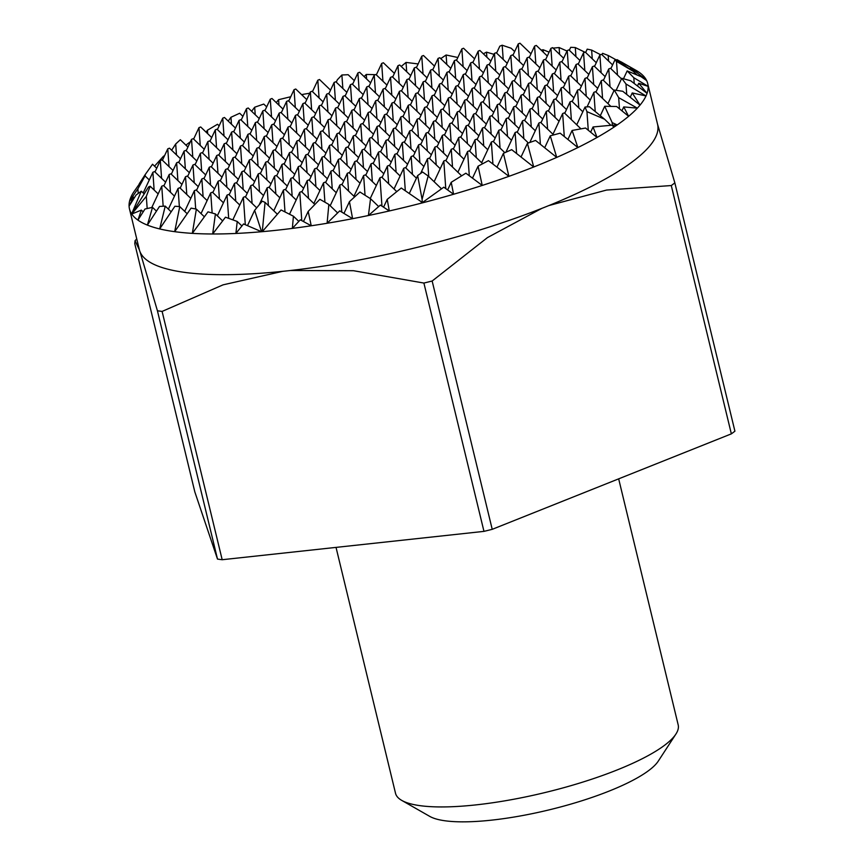 <?xml version="1.0" encoding="UTF-8"?>
<svg xmlns="http://www.w3.org/2000/svg" width="864" height="864" viewBox="0 0 864 864"><rect width="100%" height="100%" fill="white"/><g stroke="black" fill="none" stroke-linecap="round" stroke-linejoin="round"><path stroke-width="1.3" d="M138.208 193.352L137.884 188.86L145.044 175.9L133.682 192.1A266.587 63.137 -13.6 0 0 131.166 196.603A266.587 63.137 -13.6 0 0 129.6 201.02A266.587 63.137 -13.6 0 0 129.082 206.172A266.587 63.137 -13.6 0 0 129.481 208.948L139.331 249.642A266.587 63.137 -13.6 0 0 139.396 249.912A266.587 63.137 -13.6 0 0 140.065 251.888A266.587 63.137 -13.6 0 0 184.496 272.365A266.587 63.137 -13.6 0 0 282.798 271.328L223.085 284.839L162.108 311.418A305.37 72.328 166.4 0 1 159.743 311.105A305.37 72.328 166.4 0 1 157.421 310.781L140.065 251.888M129.481 208.948A266.587 63.137 -13.6 0 0 131.652 213.894A266.587 63.137 -13.6 0 0 131.749 214.045A266.587 63.137 -13.6 0 0 137.927 220.126A266.587 63.137 -13.6 0 0 147.377 225.094A266.587 63.137 -13.6 0 0 159.678 228.928A266.587 63.137 -13.6 0 0 174.647 231.671A266.587 63.137 -13.6 0 0 174.679 231.671L179.766 206.604L174.906 206.248L159.678 228.928L165.24 206.118L171.158 211.81M336.031 547.387L395.518 793.282A145.411 34.441 -13.6 0 0 401.76 800.41A145.411 34.441 -13.6 0 0 420.163 805.68A145.411 34.441 -13.6 0 0 565.866 787.115A145.411 34.441 -13.6 0 0 675.896 734.087A145.411 34.441 -13.6 0 0 678.186 724.896L618.667 478.85M401.76 800.41L429.808 816.415A121.176 28.696 -13.6 0 0 445.144 820.8A121.176 28.696 -13.6 0 0 566.568 805.324A121.176 28.696 -13.6 0 0 658.26 761.141L675.896 734.087M674.849 182.876A305.37 72.328 166.4 0 1 671.285 185.555L731.354 433.858A305.37 72.328 -13.6 0 0 734.918 431.19L674.849 182.876L657.493 124.016M157.421 310.781L217.501 559.084L194.843 491.972L134.773 243.67L135.054 240.71L139.396 249.912M432.151 281.016A305.37 72.328 166.4 0 1 423.9 283.057L483.97 531.371A305.37 72.328 -13.6 0 0 492.221 529.33L432.151 281.016L487.436 237.611L541.847 208.364A266.587 63.137 -13.6 0 0 548.856 205.567A266.587 63.137 -13.6 0 0 657.558 124.265L647.708 83.57A266.587 63.137 -13.6 0 0 646.639 80.568L640.991 76.637L627.156 70.913L623.495 78.754M217.501 559.084A305.37 72.328 -13.6 0 0 222.178 559.721L162.108 311.418M423.9 283.057L353.506 270.713L290.477 270.497A266.587 63.137 -13.6 0 0 541.847 208.364M671.285 185.555L606.571 190.048L548.856 205.567M612.392 125.636L612.176 122.623L617.209 124.934L613.267 125.118L614.099 127.04L611.863 125.204L593.071 126.965L590.63 132.181M593.071 126.965L597.056 137.452L585.565 128.034L572.108 130.453L567.896 139.46M572.108 130.453L577.865 147.56L560.153 133.175L550.271 135.821L544.687 147.755M550.271 135.821L556.718 157.399L535.55 140.443L527.429 143.338L521.035 157M527.429 143.338L533.714 167L511.682 149.656L503.42 153.338L496.962 167.141M503.42 153.338L508.907 176.342L488.473 160.639L478.073 166.19L472.489 178.135M478.073 166.19L482.231 185.436L465.869 173.2L451.213 182.304L447.638 189.95M451.213 182.304L453.578 194.26L443.804 187.186L422.41 202.554M422.615 202.133L422.734 202.781L421.2 203.18L421.492 201.917L422.107 202.511M613.267 125.118L612.846 126.014M469.303 175.759L467.575 151.513L469.282 150.833L482.652 163.696M492.912 164.03L491.346 142.031L493.052 141.35L504.846 152.69M422.312 202.489L422.096 199.346L428.155 175.975L441.45 188.773M445.77 188.6L443.804 161.006L445.511 160.326L461.592 175.792M516.607 153.522L515.117 132.538L516.823 131.857L528.379 142.981M540.389 144.32L538.877 123.055L540.583 122.364L553.597 134.881M564.278 136.512L562.648 113.562L564.354 112.882L580.9 128.801M588.276 130.248L586.948 111.65L604.53 119.189L610.859 125.269M428.155 175.975L422.593 172.033L417.658 175.586L409.298 193.482M421.492 201.917L401.274 188.006L387.212 199.368L383.562 207.176M443.804 161.006L434.128 181.721M467.575 151.513L457.888 172.228M387.212 199.368L389.308 210.956L380.387 205.103L368.42 215.514L370.537 198.731L378.68 206.561M491.346 142.031L481.658 162.745M515.117 132.538L505.915 152.204M538.877 123.055L529.805 142.463M619.466 108.81L618.678 97.654L637.34 108.151L623.754 106.909L628.625 116.294L616.669 106.52L604.714 106.272L600.307 115.711M604.53 119.189L589.388 106.736L585.036 107.028L576.731 124.783M562.648 113.562L552.96 134.276M623.754 106.909L621.929 110.819M428.749 176.548L427.486 158.782L429.192 158.101L440.208 168.696M405.313 190.76L403.715 168.264L394.038 188.978M403.715 168.264L405.421 167.584L416.448 178.189M452.52 167.054L451.256 149.288L452.963 148.608L463.979 159.214M381.964 206.129L379.955 177.757L370.235 198.536M379.955 177.757L381.661 177.077L396.749 191.592M476.28 157.572L475.027 139.806L476.734 139.126L487.75 149.72M500.051 148.079L498.787 130.313L500.494 129.632L511.51 140.238M523.822 138.596L522.558 120.83L524.264 120.15L535.28 130.745M547.592 129.103L546.329 111.337L548.035 110.657L559.051 121.252M595.22 111.532L593.86 92.362L595.566 91.681L610.794 106.326M571.352 119.621L570.089 101.855L571.795 101.164L582.811 111.769M427.486 158.782L420.638 173.426M451.256 149.288L445.921 160.704M370.537 198.731L359.953 192.013L349.445 201.668L343.948 213.408M475.027 139.806L469.681 151.222M349.445 201.668L352.609 218.678L339.736 210.87L327.1 223.268L328.849 204.455L337.63 212.911M498.787 130.313L493.452 141.728M522.558 120.83L517.223 132.246M546.329 111.337L540.983 122.753M570.089 101.855L564.754 113.27M626.724 94.446L625.979 83.981L646.013 95.947L632.243 92.956L640.019 105.116L622.771 91.282L614.272 90.05L607.943 103.583M593.86 92.362L587.066 106.888M632.243 92.956L630.234 97.254M412.43 174.323L411.167 156.557L412.873 155.876L423.889 166.471M388.66 183.805L387.396 166.039L382.061 177.455M387.396 166.039L389.102 165.359L400.118 175.964M436.19 164.83L434.938 147.064L436.644 146.383L447.66 156.989M365.029 195.21L363.625 175.532L353.948 196.247M363.625 175.532L365.332 174.852L376.358 185.447M459.961 155.347L458.698 137.581L460.404 136.901L471.42 147.496M483.732 145.854L482.468 128.088L484.175 127.408L495.191 138.013M341.788 212.101L339.865 185.015L330.178 205.729M339.865 185.015L341.572 184.334L354.607 196.884M507.492 136.372L506.239 118.606L507.946 117.925L518.962 128.52M531.263 126.878L529.999 109.112L531.706 108.432L542.722 119.038M555.034 117.396L553.77 99.63L555.476 98.95L566.492 109.544M602.564 98.42L601.301 80.654L603.007 79.963L614.034 90.569M578.804 107.903L577.541 90.137L579.247 89.456L590.263 100.051M411.167 156.557L405.832 167.972M434.938 147.064L429.592 158.479M458.698 137.581L453.362 148.997M328.849 204.455L319.874 199.303L308.189 211.41L303.469 221.519M482.468 128.088L477.133 139.504M506.239 118.606L500.893 130.021M293.414 216.205L281.07 209.952L262.267 231.671A266.587 63.137 -13.6 0 0 292.356 228.398A266.587 63.137 -13.6 0 0 311.245 225.774L300.283 219.812L292.356 228.398L293.414 216.205L298.814 221.389M529.999 109.112L524.664 120.528M553.77 99.63L548.435 111.046M577.541 90.137L572.195 101.552M634.23 83.484L633.82 77.738L648.119 86.368L638.755 83.236L647.05 93.355L630.677 80.762L621.745 78.289L616.129 90.299M601.301 80.654L595.966 92.07M638.755 83.236L637.481 85.979M396.101 172.098L394.848 154.332L396.554 153.652L407.57 164.246M372.341 181.591L371.077 163.814L365.742 175.241M371.077 163.814L372.784 163.134L383.8 173.74M419.872 162.605L418.608 144.839L420.314 144.158L431.33 154.764M348.57 191.074L347.306 173.308L341.971 184.723M347.306 173.308L349.013 172.627L360.029 183.222M443.642 153.122L442.379 135.356L444.085 134.676L455.101 145.271M324.918 202.187L323.536 182.801L313.859 203.515M323.536 182.801L325.242 182.11L336.269 192.715M467.402 143.629L466.15 125.863L467.856 125.183L478.872 135.788M491.173 134.147L489.91 116.381L491.616 115.7L502.632 126.295M301.784 220.622L299.776 192.283L289.526 214.196M299.776 192.283L301.482 191.603L314.852 204.466M514.944 124.654L513.68 106.888L515.387 106.207L526.403 116.813M538.715 115.171L537.451 97.405L539.158 96.725L550.174 107.32M562.475 105.678L561.211 87.912L562.918 87.232L573.944 97.837M610.016 86.702L608.753 68.936L610.459 68.256L621.475 78.851M586.246 96.196L584.982 78.43L586.688 77.749L597.704 88.344M394.848 154.332L389.502 165.748M418.608 144.839L413.273 156.254M442.379 135.356L437.044 146.772M466.15 125.863L460.804 137.279M489.91 116.381L484.574 127.796M513.68 106.888L508.345 118.303M537.451 97.405L532.105 108.821M561.211 87.912L555.876 99.328M584.982 78.43L579.647 89.845M608.753 68.936L603.407 80.352M642.071 77.382L642.006 76.54L645.559 78.656L643.118 78.116M379.782 169.873L378.518 152.107L380.225 151.427L391.241 162.022M356.011 179.366L354.758 161.6L349.412 173.016M354.758 161.6L356.465 160.909L367.481 171.515M403.553 160.391L402.289 142.614L403.996 141.934L415.012 152.539M332.251 188.849L330.988 171.083L325.652 182.498M330.988 171.083L332.694 170.402L343.71 181.008M427.313 150.898L426.06 133.132L427.766 132.451L438.782 143.046M308.48 198.342L307.217 180.576L301.882 191.992M307.217 180.576L308.923 179.896L319.939 190.49M451.084 141.404L449.82 123.638L451.526 122.958L462.542 133.564M474.854 131.922L473.591 114.156L475.297 113.476L486.313 124.07M498.625 122.429L497.362 104.663L499.068 103.982L510.084 114.588M285.001 211.907L283.446 190.058L273.769 210.773M283.446 190.058L285.152 189.378L296.179 199.984M265.075 202.414L262.256 201.161L254.642 210.319L261.565 231.725A266.587 63.137 -13.6 0 0 262.267 231.671L265.075 202.414L277.333 214.207M522.385 112.946L521.122 95.18L522.828 94.5L533.855 105.095M546.156 103.453L544.892 85.687L546.599 85.007L557.615 95.612M593.687 84.478L592.423 66.712L594.13 66.031L605.156 76.637M569.927 93.971L568.663 76.205L570.37 75.524L581.386 86.119M617.458 74.995L616.486 61.376L633.312 71.366L637.016 74.93M378.518 152.107L373.183 163.523M402.289 142.614L396.954 154.04M426.06 133.132L420.714 144.547M449.82 123.638L444.485 135.054M473.591 114.156L468.256 125.572M544.892 85.687L539.557 97.103M254.642 210.319L247.514 225.59M497.362 104.663L492.016 116.078M237.233 221.465L225.482 217.188L212.674 233.982A266.587 63.137 -13.6 0 0 235.894 233.453A266.587 63.137 -13.6 0 0 261.565 231.725L243.529 223.949L235.894 233.453L237.233 221.465L241.909 225.958M521.122 95.18L515.786 106.596M568.663 76.205L563.317 87.62M633.312 71.366L620.201 62.618L614.866 60.07L610.859 68.645M592.423 66.712L587.088 78.127M625.082 65.837L624.964 64.152L639.295 72.414L630.58 67.813L629.975 69.109M363.463 167.648L362.2 149.882L363.906 149.202L374.922 159.808M339.692 177.142L338.429 159.376L333.094 170.791M338.429 159.376L340.135 158.695L351.151 169.29M387.223 158.166L385.97 140.4L387.677 139.709L398.693 150.314M315.922 186.624L314.658 168.858L309.323 180.274M314.658 168.858L316.375 168.178L327.391 178.783M410.994 148.673L409.73 130.907L411.437 130.226L422.453 140.821M292.162 196.117L290.898 178.351L285.563 189.767M290.898 178.351L292.604 177.671L303.62 188.266M434.765 139.19L433.501 121.414L435.208 120.733L446.224 131.339M458.536 129.697L457.272 111.931L458.978 111.251L469.994 121.846M268.391 205.6L267.127 187.834L259.168 204.854M267.127 187.834L268.834 187.153L279.85 197.759M482.296 120.204L481.032 102.438L482.738 101.758L493.765 112.363M245.3 224.672L243.356 197.327L232.848 219.812M243.356 197.327L245.063 196.646L256.694 207.835M506.066 110.722L504.803 92.956L506.509 92.275L517.525 102.87M529.837 101.228L528.574 83.462L530.28 82.782L541.296 93.388M553.597 91.746L552.334 73.98L554.04 73.3L565.067 83.894M601.139 72.77L599.875 55.004L601.582 54.324L612.598 64.919M577.368 82.253L576.104 64.487L577.811 63.806L588.827 74.412M362.2 149.882L356.864 161.298M385.97 140.4L380.624 151.816M409.73 130.907L404.395 142.322M433.501 121.414L428.166 132.84M457.272 111.931L451.926 123.347M481.032 102.438L475.697 113.854M504.803 92.956L499.468 104.371M528.574 83.462L523.228 94.878M552.334 73.98L546.998 85.396M576.104 64.487L570.769 75.902M599.875 55.004L594.54 66.42M624.964 64.152L617.036 59.638L616.475 60.826M347.134 165.424L345.881 147.658L347.587 146.977L358.603 157.583M323.374 174.917L322.11 157.151L316.775 168.566M322.11 157.151L323.816 156.47L334.832 167.065M370.904 155.941L369.641 138.175L371.347 137.495L382.363 148.09M299.603 184.399L298.339 166.633L293.004 178.049M298.339 166.633L300.046 165.953L311.062 176.558M394.675 146.448L393.412 128.682L395.118 128.002L406.134 138.607M275.832 193.892L274.568 176.126L269.233 187.542M274.568 176.126L276.275 175.446L287.302 186.041M418.446 136.966L417.182 119.2L418.889 118.508L429.905 129.114M442.206 127.472L440.942 109.706L442.649 109.026L453.676 119.621M252.072 203.375L250.808 185.609L245.473 197.024M250.808 185.609L252.515 184.928L263.531 195.534M465.977 117.99L464.713 100.213L466.42 99.533L477.436 110.138M489.748 108.497L488.484 90.731L490.19 90.05L501.206 100.645M513.508 99.004L512.244 81.238L513.95 80.557L524.977 91.163M228.69 218.3L227.038 195.102L217.35 215.816M227.038 195.102L228.744 194.422L239.76 205.016M215.417 213.948L207.986 211.842L192.326 233.366A266.587 63.137 -13.6 0 0 212.674 233.982L215.417 213.948L222.642 220.903M537.278 89.521L536.015 71.755L537.721 71.075L548.737 81.67M584.809 70.546L583.546 52.78L585.252 52.099L596.279 62.694M561.049 80.028L559.786 62.262L561.492 61.582L572.508 72.187M345.881 147.658L340.535 159.073M369.641 138.175L364.306 149.591M393.412 128.682L388.076 140.098M417.182 119.2L411.836 130.615M440.942 109.706L435.607 121.122M512.244 81.238L506.909 92.653M464.713 100.213L459.378 111.64M488.484 90.731L483.138 102.146M536.015 71.755L530.68 83.171M559.786 62.262L554.45 73.678M608.58 61.052L608.18 55.48L602.618 53.33L601.981 54.702M583.546 52.78L578.21 64.195M330.815 163.199L329.551 145.433L331.258 144.752L342.274 155.358M307.044 172.692L305.791 154.926L300.445 166.342M305.791 154.926L307.498 154.246L318.514 164.84M354.586 153.716L353.322 135.95L355.028 135.27L366.044 145.865M283.284 182.174L282.02 164.408L276.685 175.824M282.02 164.408L283.727 163.728L294.743 174.334M378.346 144.223L377.093 126.457L378.799 125.777L389.815 136.382M259.513 191.668L258.25 173.902L252.914 185.317M258.25 173.902L259.956 173.221L270.972 183.816M402.116 134.741L400.853 116.975L402.559 116.294L413.575 126.889M425.887 125.248L424.624 107.482L426.33 106.801L437.346 117.407M235.742 201.15L234.479 183.384L229.144 194.81M234.479 183.384L236.185 182.704L247.212 193.309M449.658 115.765L448.394 97.999L450.101 97.308L461.117 107.914M473.418 106.272L472.154 88.506L473.861 87.826L484.888 98.42M212.144 212.987L210.719 192.877L201.031 213.592M210.719 192.877L212.425 192.197L223.441 202.792M196.376 209.11L191.095 208.127L174.679 231.671A266.587 63.137 -13.6 0 0 192.326 233.366L196.376 209.11L204.358 216.788M497.189 96.79L495.925 79.013L497.632 78.332L508.648 88.938M520.96 87.296L519.696 69.53L521.402 68.85L532.418 79.445M568.49 68.321L567.227 50.555L568.933 49.874L579.949 60.469M544.72 77.803L543.456 60.037L545.162 59.357L556.189 69.962M592.261 58.828L591.635 50.08L600.577 54.713M329.551 145.433L324.216 156.848M353.322 135.95L347.987 147.366M377.093 126.457L371.747 137.873M400.853 116.975L395.518 128.39M424.624 107.482L419.288 118.897M448.394 97.999L443.048 109.415M472.154 88.506L466.819 99.922M495.925 79.013L490.59 90.439M519.696 69.53L514.361 80.946M543.456 60.037L538.121 71.453M591.635 50.08L587.218 49.14L585.662 52.477M567.227 50.555L561.892 61.97M314.496 160.974L313.232 143.208L314.939 142.528L325.955 153.133M290.725 170.467L289.462 152.701L284.126 164.117M289.462 152.701L291.168 152.021L302.184 162.616M338.256 151.492L337.003 133.726L338.71 133.045L349.726 143.64M266.954 179.95L265.702 162.184L260.356 173.61M265.702 162.184L267.408 161.503L278.424 172.109M362.027 141.998L360.763 124.232L362.47 123.552L373.486 134.158M243.194 189.443L241.931 171.677L236.596 183.092M241.931 171.677L243.637 170.996L254.653 181.591M385.798 132.516L384.534 114.75L386.24 114.07L397.256 124.664M409.568 123.023L408.305 105.257L410.011 104.576L421.027 115.182M219.424 198.936L218.16 181.17L212.825 192.586M218.16 181.17L219.866 180.479L230.882 191.084M433.328 113.54L432.065 95.774L433.771 95.094L444.798 105.689M457.099 104.047L455.836 86.281L457.542 85.601L468.558 96.206M195.696 208.98L194.389 190.652L184.712 211.367M194.389 190.652L196.096 189.972L207.122 200.567M179.766 206.604L187.164 213.732M480.87 94.565L479.606 76.799L481.313 76.108L492.329 86.713M504.63 85.072L503.366 67.306L505.073 66.625L516.1 77.22M552.172 66.096L550.908 48.33L552.614 47.65L563.63 58.244M528.401 75.589L527.137 57.812L528.844 57.132L539.86 67.738M575.932 56.603L575.294 47.552L584.95 52.218M313.232 143.208L307.897 154.624M337.003 133.726L331.657 145.141M360.763 124.232L355.428 135.648M384.534 114.75L379.199 126.166M408.305 105.257L402.959 116.672M479.606 76.799L474.26 88.214M432.065 95.774L426.73 107.19M455.836 86.281L450.5 97.697M503.366 67.306L498.031 78.721M527.137 57.812L521.802 69.239M575.294 47.552L570.715 47.315L569.333 50.252M550.908 48.33L545.573 59.746M298.166 158.749L296.914 140.983L298.62 140.303L309.636 150.908M274.406 168.242L273.143 150.476L267.808 161.892M273.143 150.476L274.849 149.796L285.865 160.391M321.937 149.267L320.674 131.501L322.38 130.82L333.396 141.415M250.636 177.736L249.372 159.97L244.037 171.385M249.372 159.97L251.078 159.278L262.094 169.884M345.708 139.774L344.444 122.008L346.151 121.327L357.167 131.933M226.865 187.218L225.612 169.452L220.266 180.868M225.612 169.452L227.318 168.772L238.334 179.366M369.479 130.291L368.215 112.525L369.922 111.845L380.938 122.44M393.239 120.798L391.975 103.032L393.682 102.352L404.708 112.957M203.105 196.711L201.841 178.945L196.506 190.361M201.841 178.945L203.548 178.265L214.564 188.86M417.01 111.316L415.746 93.55L417.452 92.869L428.468 103.464M440.78 101.822L439.517 84.056L441.223 83.376L452.239 93.982M179.356 206.572L178.07 188.428L168.383 209.142M178.07 188.428L179.777 187.747L190.793 198.353M464.54 92.34L463.277 74.574L464.983 73.894L476.01 84.488M488.311 82.847L487.048 65.081L488.754 64.4L499.77 75.006M535.842 63.871L534.589 46.105L536.296 45.425L547.312 56.02M512.082 73.364L510.818 55.598L512.525 54.907L523.541 65.513M559.613 54.378L559.127 47.552L567 51.041M296.914 140.983L291.568 152.41M320.674 131.501L315.338 142.916M344.444 122.008L339.109 133.423M368.215 112.525L362.869 123.941M391.975 103.032L386.64 114.448M415.746 93.55L410.411 104.965M439.517 84.056L434.171 95.472M165.24 206.118L159.505 206.453L147.377 225.094L152.518 207.36L156.449 211.14M463.277 74.574L457.942 85.99M487.048 65.081L481.712 76.496M510.818 55.598L505.483 67.014M281.848 156.535L280.584 138.769L282.29 138.078L293.306 148.684M258.077 166.018L256.824 148.252L251.478 159.667M256.824 148.252L258.53 147.571L269.546 158.166M305.618 147.042L304.355 129.276L306.061 128.596L317.077 139.19M234.317 175.511L233.053 157.745L227.718 169.16M233.053 157.745L234.76 157.064L245.776 167.659M329.389 137.549L328.126 119.783L329.832 119.102L340.848 129.708M210.546 184.993L209.282 167.227L203.947 178.643M209.282 167.227L210.989 166.547L222.005 177.152M353.149 128.066L351.886 110.3L353.592 109.62L364.619 120.215M376.92 118.573L375.656 100.807L377.363 100.127L388.379 110.732M186.775 194.486L185.522 176.72L180.176 188.136M185.522 176.72L187.229 176.04L198.245 186.635M400.691 109.091L399.427 91.325L401.134 90.644L412.15 101.239M424.451 99.598L423.187 81.832L424.894 81.151L435.92 91.757M163.166 206.204L161.752 186.203L151.794 207.49M161.752 186.203L163.458 185.522L174.474 196.128M448.222 90.115L446.958 72.349L448.664 71.669L459.68 82.264M471.992 80.622L470.729 62.856L472.435 62.176L483.451 72.781M519.523 61.646L518.26 43.88L519.966 43.2L530.982 53.795M495.752 71.14L494.489 53.374L496.195 52.693L507.222 63.288M280.584 138.769L275.249 150.185M304.355 129.276L299.02 140.692M328.126 119.783L322.78 131.209M351.886 110.3L346.55 121.716M375.656 100.807L370.321 112.223M446.958 72.349L441.623 83.765M399.427 91.325L394.081 102.74M152.518 207.36L144.99 209.023L137.927 220.126L141.361 210.103L143.186 211.853M423.187 81.832L417.852 93.247M470.729 62.856L465.394 74.272M494.489 53.374L489.154 64.789M265.529 154.31L264.265 136.544L265.972 135.864L276.988 146.459M241.758 163.793L240.494 146.027L235.159 157.442M240.494 146.027L242.201 145.346L253.217 155.952M289.3 144.817L288.036 127.051L289.742 126.371L300.758 136.966M217.987 173.286L216.734 155.52L211.388 166.936M216.734 155.52L218.441 154.84L229.457 165.434M313.06 135.335L311.796 117.569L313.502 116.878L324.529 127.483M194.227 182.768L192.964 165.002L187.628 176.418M192.964 165.002L194.67 164.322L205.686 174.928M336.83 125.842L335.567 108.076L337.273 107.395L348.289 117.99M360.601 116.348L359.338 98.582L361.044 97.902L372.06 108.508M384.361 106.866L383.098 89.1L384.804 88.42L395.831 99.014M147.172 208.462L146.308 196.387L150.174 186.224L158.155 193.903M170.456 192.262L169.193 174.496L163.858 185.911M169.193 174.496L170.899 173.815L181.915 184.41M408.132 97.373L406.868 79.607L408.575 78.926L419.591 89.532M431.903 87.89L430.639 70.124L432.346 69.444L443.362 80.039M479.434 68.915L478.17 51.149L479.876 50.468L490.892 61.063M455.663 78.397L454.399 60.631L456.106 59.951L467.132 70.556M503.204 59.422L502.189 45.22L511.218 48.265L514.663 51.581M264.265 136.544L258.93 147.96M288.036 127.051L282.69 138.467M311.796 117.569L306.461 128.984M335.567 108.076L330.232 119.491M359.338 98.582L353.992 110.009M150.174 186.224L148.532 187.002L131.652 213.894L141.296 191.171L144.18 193.936M383.098 89.1L377.762 100.516M406.868 79.607L401.533 91.022M430.639 70.124L425.304 81.54M454.399 60.631L449.064 72.047M502.189 45.22L499.835 46.159L496.606 53.071M478.17 51.149L472.835 62.564M249.199 152.086L247.946 134.32L249.653 133.639L260.669 144.234M225.439 161.568L224.176 143.802L218.84 155.218M224.176 143.802L225.882 143.122L236.898 153.727M272.97 142.592L271.706 124.826L273.413 124.146L284.429 134.752M201.668 171.061L200.405 153.295L195.07 164.711M200.405 153.295L202.111 152.615L213.127 163.21M296.741 133.11L295.477 115.344L297.184 114.664L308.2 125.258M177.898 180.544L176.645 162.778L171.299 174.193M176.645 162.778L178.351 162.097L189.367 172.703M320.512 123.617L319.248 105.851L320.954 105.17L331.97 115.765M344.272 114.134L343.008 96.368L344.714 95.677L355.741 106.283M154.138 190.037L152.874 172.271L143.186 192.985M152.874 172.271L154.58 171.59L165.596 182.185M368.042 104.641L366.779 86.875L368.485 86.195L379.501 96.79M391.813 95.148L390.55 77.382L392.256 76.702L403.272 87.307M415.573 85.666L414.31 67.9L416.016 67.219L427.043 77.814M463.115 66.69L461.851 48.924L463.558 48.244L474.574 58.838M439.344 76.172L438.08 58.406L439.787 57.726L450.803 68.332M486.875 57.197L486.518 52.153L494.035 54.346M247.946 134.32L242.6 145.735M271.706 124.826L266.371 136.242M295.477 115.344L290.142 126.76M319.248 105.851L313.902 117.266M343.008 96.368L337.673 107.784M414.31 67.9L408.974 79.315M141.296 191.171L136.091 195.016L129.082 206.172L133.553 197.186L134.276 197.899M366.779 86.875L361.444 98.291M390.55 77.382L385.214 88.798M438.08 58.406L432.745 69.822M232.88 149.861L231.617 132.095L233.323 131.414L244.339 142.009M209.11 159.343L207.857 141.577L202.511 152.993M207.857 141.577L209.563 140.897L220.579 151.502M256.651 140.368L255.388 122.602L257.094 121.921L268.11 132.527M185.35 168.836L184.086 151.07L178.751 162.486M184.086 151.07L185.792 150.39L196.808 160.985M280.422 130.885L279.158 113.119L280.865 112.439L291.881 123.034M304.182 121.392L302.918 103.626L304.625 102.946L315.652 113.551M327.953 111.91L326.689 94.144L328.396 93.463L339.412 104.058M145.044 175.9L149.278 179.96M161.579 178.319L160.315 160.553L154.98 171.968M160.315 160.553L162.022 159.872L173.038 170.478M351.724 102.416L350.46 84.65L352.166 83.97L363.182 94.565M375.484 92.934L374.22 75.157L375.926 74.477L386.953 85.082M423.025 73.948L421.762 56.182L423.468 55.501L434.484 66.107M399.254 83.441L397.991 65.675L399.697 64.994L410.713 75.589M446.785 64.465L446.116 54.994L457.834 57.499M231.617 132.095L226.282 143.51M255.388 122.602L250.052 134.017M279.158 113.119L273.812 124.535M302.918 103.626L297.583 115.042M326.689 94.144L321.354 105.559M350.46 84.65L345.114 96.066M374.22 75.157L368.885 86.584M397.991 65.675L392.656 77.09M216.562 147.636L215.298 129.87L217.004 129.19L228.02 139.784M192.791 157.118L191.527 139.352L186.192 150.768M191.527 139.352L193.234 138.672L204.25 149.278M240.332 138.143L239.069 120.377L240.775 119.696L251.791 130.302M264.092 128.66L262.829 110.894L264.535 110.214L275.562 120.809M287.863 119.167L286.6 101.401L288.306 100.721L299.322 111.326M145.26 176.105L145.152 174.658L152.539 164.236L156.719 168.253M169.02 166.612L167.767 148.846L162.421 160.261M167.767 148.846L169.474 148.165L180.49 158.76M311.634 109.685L310.37 91.919L312.077 91.238L323.093 101.833M335.394 100.192L334.13 82.426L335.837 81.745L346.864 92.351M382.936 81.216L381.672 63.45L383.378 62.77L394.394 73.364M359.165 90.709L357.901 72.943L359.608 72.263L370.624 82.858M406.696 71.734L406.037 62.424L418.23 63.947M215.298 129.87L209.963 141.286M239.069 120.377L233.723 131.792M262.829 110.894L257.494 122.31M286.6 101.401L281.264 112.817M310.37 91.919L305.024 103.334M334.13 82.426L328.795 93.841M357.901 72.943L352.566 84.359M224.003 135.918L222.739 118.152L224.446 117.472L235.472 128.077M154.537 166.158L163.663 156.049L164.16 156.535M176.472 154.904L175.694 143.996L180.317 139.73L187.931 147.053M200.243 145.411L198.979 127.645L200.686 126.965L211.702 137.56M247.774 126.436L246.51 108.67L248.216 107.989L259.232 118.584M271.544 116.942L270.281 99.176L271.987 98.496L283.003 109.102M319.075 97.967L317.812 80.201L319.518 79.52L330.534 90.126M295.304 107.46L294.041 89.694L295.747 89.014L306.774 99.608M342.846 88.484L341.885 74.995L348.138 74.704L354.305 80.633M366.606 78.991L366.293 74.455L375.494 74.66M185.911 145.109L190.426 141.728M207.684 133.704L207.436 130.226L217.512 124.276L219.143 125.852M231.455 124.211L230.958 117.266L239.674 113.249L242.914 116.359M255.215 114.718L254.686 107.212L263.758 104.069L266.684 106.877M278.986 105.235L278.586 99.695L289.969 96.919L290.444 97.384M302.756 95.742L302.659 94.392L309.755 93.215M198.979 127.645L193.633 139.061M222.739 118.152L217.404 129.568M246.51 108.67L241.175 120.085M270.281 99.176L264.935 110.592M294.041 89.694L288.706 101.11M341.885 74.995L337.349 79.758L336.247 82.134M317.812 80.201L312.476 91.616M608.18 55.48L616.777 60.199M534.589 46.105L529.243 57.521M543.294 52.164L543.121 49.745L549.115 52.164M518.26 43.88L512.924 55.296M461.851 48.924L456.516 60.34M421.762 56.182L416.426 67.597M381.672 63.45L376.337 74.866M308.189 211.41L311.245 225.774A266.587 63.137 -13.6 0 0 327.1 223.268A266.587 63.137 -13.6 0 0 352.609 218.678A266.587 63.137 -13.6 0 0 368.42 215.514A266.587 63.137 -13.6 0 0 389.308 210.956A266.587 63.137 -13.6 0 0 421.2 203.18A266.587 63.137 -13.6 0 0 422.734 202.781A266.587 63.137 -13.6 0 0 453.578 194.26A266.587 63.137 -13.6 0 0 482.231 185.436A266.587 63.137 -13.6 0 0 508.907 176.342A266.587 63.137 -13.6 0 0 533.714 167A266.587 63.137 -13.6 0 0 535.529 166.277A266.587 63.137 -13.6 0 0 556.718 157.399A266.587 63.137 -13.6 0 0 577.865 147.56A266.587 63.137 -13.6 0 0 597.056 137.452A266.587 63.137 -13.6 0 0 614.099 127.04A266.587 63.137 -13.6 0 0 617.209 124.934A266.587 63.137 -13.6 0 0 628.625 116.294A266.587 63.137 -13.6 0 0 637.34 108.151A266.587 63.137 -13.6 0 0 640.019 105.116A266.587 63.137 -13.6 0 0 646.013 95.947A266.587 63.137 -13.6 0 0 647.05 93.355A266.587 63.137 -13.6 0 0 648.119 86.368A266.587 63.137 -13.6 0 0 647.708 83.57M614.866 60.07L616.486 61.376M627.156 70.913L633.82 77.738M585.036 107.028L586.948 111.65M541.199 50.144L543.121 49.745M552.96 48.146L559.127 47.552M643.334 77.663L646.639 80.568A266.587 63.137 -13.6 0 0 645.559 78.656A266.587 63.137 -13.6 0 0 639.295 72.414A266.587 63.137 -13.6 0 0 636.271 70.502L621.076 61.841M630.58 67.813L642.006 76.54M483.311 53.773L486.518 52.153M440.726 58.633L446.116 54.994M417.658 175.586L422.096 199.346M141.361 210.103L131.749 214.045L146.308 196.387M401.198 66.442L406.037 62.424M614.272 90.05L618.678 97.654M364.1 76.572L366.293 74.455M133.553 197.186L129.6 201.02L137.884 188.86M302.065 95.083L302.659 94.392M139.244 183.794L145.152 174.658M276.253 102.611L278.586 99.695M251.618 111.262L254.686 107.212M228.215 121.09L230.958 117.266M206.096 132.17L207.436 130.226M171.634 150.25L175.694 143.996M621.745 78.289L625.979 83.981M604.714 106.272L612.176 122.623M731.354 433.858L492.221 529.33M483.97 531.371L222.178 559.721M282.798 271.328A266.587 63.137 -13.6 0 0 290.477 270.497M136.728 238.918L135.054 240.71"/></g></svg>
